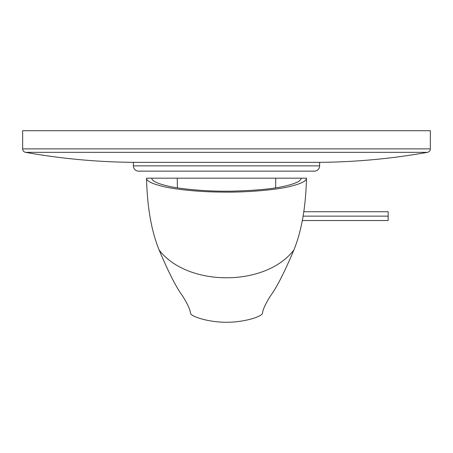 <?xml version="1.0" encoding="UTF-8"?>
<svg xmlns="http://www.w3.org/2000/svg" width="453" height="453" viewBox="0 0 453 453"><rect width="100%" height="100%" fill="white"/><g stroke="black" fill="none" stroke-linecap="round" stroke-linejoin="round"><path stroke-width="0.68" d="M146.54 178.176L306.46 178.176C306.596 180.957 301.245 183.68 290.418 186.347C278.669 189.501 247.814 192.672 220.588 192.066C196.817 191.891 172.655 188.975 162.587 186.347C151.755 183.68 146.404 180.957 146.54 178.176C147.185 206.936 151.37 230.86 159.094 249.948C168.635 272.491 176.46 287.819 182.565 295.945C187.468 303.787 190.124 309.546 190.532 313.216C190.453 316.268 207.553 322.117 225.662 322.276L227.338 322.276C245.537 322.111 262.547 316.251 262.468 313.216C262.876 309.546 265.532 303.787 270.435 295.945C276.54 287.819 284.365 272.491 293.906 249.948C265.707 287.066 187.293 287.066 159.094 249.948M151.812 178.176C151.715 180.77 156.721 183.312 166.834 185.804C177.848 188.748 206.358 191.715 232.078 191.149C256.579 190.503 274.609 188.72 286.171 185.804C296.279 183.312 301.285 180.77 301.188 178.176M306.46 178.176C305.815 206.936 301.63 230.86 293.906 249.948M177.259 178.176L177.366 187.836M275.741 178.176L275.634 187.836M302.281 220.526L388.176 220.526L388.176 211.738L303.867 211.738M388.176 216.132L303.119 216.132M314.365 162.361A643.181 643.181 0 0 0 427.451 152.338L25.549 152.338A643.181 643.181 0 0 0 138.635 162.361M427.451 152.338A3.516 3.516 0 0 0 430.35 148.878L22.65 148.878A3.516 3.516 0 0 0 25.549 152.338M22.65 148.878L22.65 130.724L430.35 130.724L430.35 148.878M133.363 162.361L319.637 162.361L319.637 165.872L133.363 165.872L133.363 162.361M133.363 165.872A5.272 5.272 0 0 0 138.635 171.143L314.365 171.143A5.272 5.272 0 0 0 319.637 165.872"/></g></svg>

